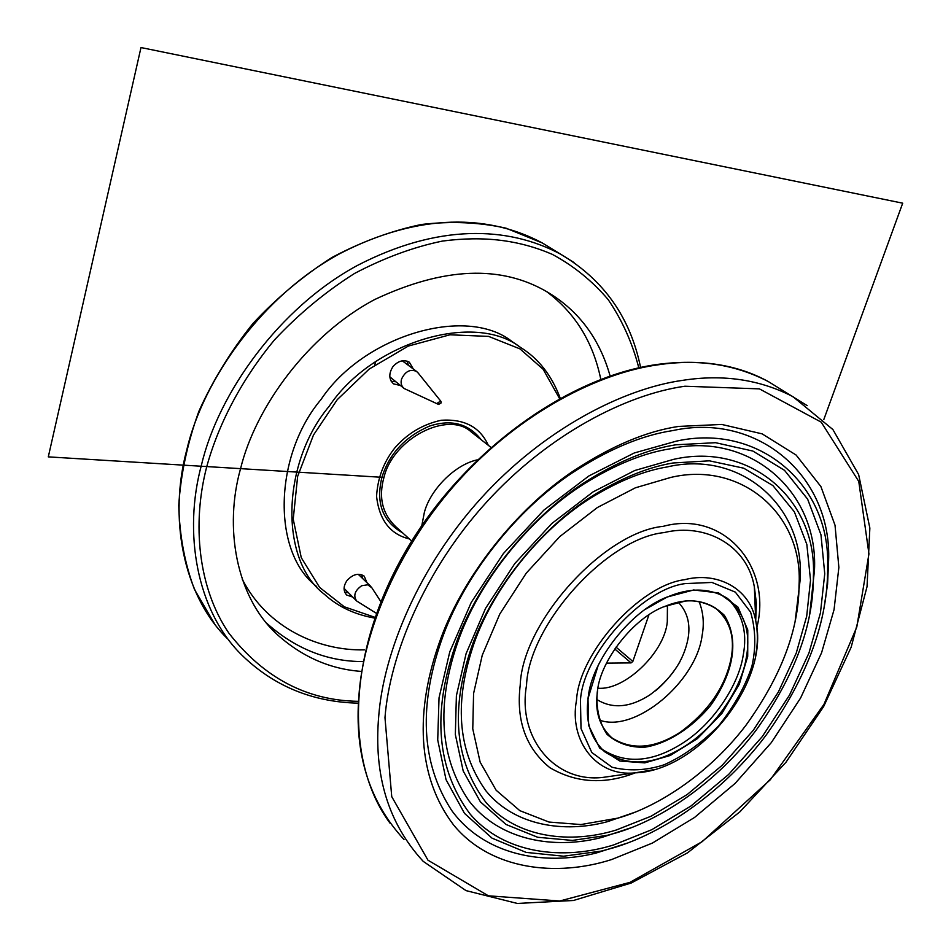 <?xml version="1.0" encoding="UTF-8"?>
<svg xmlns="http://www.w3.org/2000/svg" width="951" height="951" viewBox="0 0 951 951"><rect width="100%" height="100%" fill="white"/><g stroke="black" fill="none" stroke-linecap="round" stroke-linejoin="round"><path stroke-width="1.43" d="M242.255 579.195C267.017 627.922 318.633 650.924 364.364 649.866M610.102 375.966C599.617 338.806 578.874 310.929 547.883 292.349C501.343 264.663 443.641 267.053 374.777 299.494C307.767 334.895 255.355 407.682 240.567 468.641C224.008 527.234 235.931 596.063 276.277 633.699C301.396 656.535 329.7 669.112 361.19 671.394M402.63 532.869C382.468 521.386 375.597 502.77 382.017 477.022C389.375 453.651 405.209 436.675 429.507 426.084C451.333 419.058 468.558 423.611 481.194 439.742M266.565 623.143C295.345 648.772 327.477 661.575 362.961 661.575M600.794 379.33C593.162 342.17 575.129 312.938 546.67 291.648M678.669 426.417L721.75 424.443L762.12 433.858L796.13 455.053L820.891 486.543L835.026 525.237L838.865 567.414L834.063 609.627L821.581 652.766L800.576 698.058L771.273 742.672L735.099 783.422L694.503 817.491L652.41 843.062L611.612 859.549C556.644 877.191 490.561 870.153 453.508 824.862C417.453 777.336 413.911 711.431 441.002 637.955C463.815 575.949 516.191 508.916 574.463 470.222C611.814 445.817 646.549 431.207 678.669 426.417M627.232 843.145L596.075 853.059C543.52 866.373 483.619 854.747 451.582 810.3C420.758 762.714 418.083 704.156 443.546 634.602C465.574 574.808 516.001 510.247 572.205 472.92C608.224 449.359 641.759 435.249 672.809 430.577C757.876 411.997 832.054 476.285 828.606 560.84L827.56 584.354L824.077 607.499M676.387 441.133L634.293 452.961L588.895 475.952L543.794 510.188L503.317 553.637L471.256 602.399L449.775 651.827L439.029 697.832L437.722 739.985L446.031 779.654L464.492 813.367L492.012 838.14L526.117 852.393L563.61 856.209L601.389 851.074L613.431 847.805C663.81 833.028 724.198 791.327 766.304 734.897C807.851 676.232 828.273 620.207 827.584 566.796C830.889 484.689 758.755 422.815 676.387 441.133M675.816 444.795L715.544 442.69L752.895 451.059L784.504 470.317L807.637 499.144L820.975 534.783L824.743 573.774L820.44 612.908L808.968 652.957L789.52 695.074L762.298 736.573L728.644 774.447L690.878 806.068L651.756 829.712L613.882 844.857C563.777 860.655 504.042 854.271 469.937 813.842C437.044 769.49 432.063 713.69 455.018 646.454C475.619 585.388 528.387 517.689 586.494 481.23C618.483 461.259 648.261 449.11 675.816 444.795M631.654 827.56L602.078 837.344C554.136 849.956 499.263 840.422 468.998 800.897C439.897 758.113 436.081 705.428 457.55 642.852C477.39 584.104 528.078 519.056 583.973 483.964C614.75 464.754 643.423 453.045 670.003 448.836C749.186 430.922 818.609 491.239 814.46 570.445L809.658 614.501M673.57 459.369L634.828 470.483L593.127 491.857L551.806 523.514L514.812 563.539L485.581 608.343L466.085 653.658L456.385 695.763L455.339 734.541L463.196 770.999L480.433 801.895L506.051 824.481L537.719 837.284L572.431 840.422L607.332 835.311L615.725 833.017C661.765 819.726 717.125 781.9 756.021 730.332C794.465 676.53 813.58 625.211 813.378 576.365C817.349 499.644 750.03 441.751 673.57 459.369M672.999 462.994L709.387 460.819L743.706 468.189L772.866 485.557L794.347 511.793L806.828 544.388L810.514 580.193L806.698 616.212L796.225 653.159L778.334 692.055L753.216 730.392L722.118 765.365L687.216 794.513L651.09 816.22L616.177 830.045C570.766 844.096 517.082 838.307 485.937 802.394C455.874 762.726 450.417 713.012 469.556 653.278C487.827 594.161 540.073 526.961 596.966 493.141C624.153 476.915 649.497 466.858 672.999 462.994M635.577 812.011L607.677 821.616C564.216 833.48 514.241 825.765 485.913 790.828C458.655 752.598 454.031 705.464 472.053 649.45C489.61 592.735 539.633 528.376 594.22 495.923C620.302 480.338 644.635 470.674 667.233 466.929C740.413 449.787 804.915 506.015 800.183 579.682L795.167 621.039M670.764 477.438L635.399 487.804L597.394 507.513L559.818 536.554L526.26 573.144L499.822 613.989L482.252 655.215L473.586 693.469L472.766 728.858L480.136 762.12L496.137 790.233L519.805 810.644L548.977 822.044L580.883 824.553L618.031 818.098C659.768 806.246 710.112 772.236 745.786 725.494C781.068 676.541 798.816 629.907 799.03 585.566C803.559 514.432 741.209 460.641 670.764 477.438M587.991 698.45L588.657 725.506L599.653 748.057L619.874 761.038L644.814 762.88L670.336 755.451L697.368 738.654L721.868 713.488L739.284 684.28L747.712 656.368L747.771 629.966L737.964 607.083L718.611 592.948L693.659 589.977L666.972 597.073C630.216 611.077 592.318 660.695 588.396 695.823L587.991 698.45M645.551 609.222L666.485 597.394C689.249 587.433 709.446 587.682 727.099 598.155C744.74 612.658 751.1 632.7 746.178 658.306C741.661 687.097 716.757 725.839 686.028 745.453C655.619 765.044 628.54 767.184 604.8 751.849C590.44 738.416 584.924 720.406 588.241 697.82L598.024 665.902M727.42 598.369C742.446 613.217 747.676 632.379 743.1 655.881C738.63 684.649 713.785 723.319 683.091 742.874C652.707 762.417 625.651 764.521 601.912 749.174L601.472 748.806M597.252 692.209C595.944 708.138 599.166 722.142 606.893 734.22C617.461 743.432 630.144 747.748 644.968 747.177C665.831 743.991 690.628 729.453 710.468 705.666C733.922 672.452 739.474 639.75 724.353 615.321C714.356 605.537 701.886 600.64 686.955 600.64L664.499 606.465C633.069 618.162 600.557 660.767 597.478 690.699L597.252 692.209M664.499 606.465L664.012 606.786C683.151 598.512 700.174 598.857 715.093 607.808C729.821 620.028 735.159 636.861 731.129 658.33C725.387 686.777 708.471 711.384 680.417 732.139C654.657 748.722 631.761 750.589 611.719 737.726C599.344 726.279 594.601 710.896 597.49 691.591L597.478 690.699M699.044 601.472C703.288 612.087 704.334 623.333 702.159 635.22C696.501 681.605 635.173 733.245 599.629 720.157M679.989 661.658C673.57 672.702 665.427 682.414 655.584 690.806M667.436 605.407L667.293 621.859C664.511 652.873 624.141 690.89 598.048 688.191M678.253 602.209C687.383 611.862 690.64 623.987 688.037 638.585C683.924 660.351 671.144 679.169 649.699 695.038C629.978 707.663 612.337 709.137 596.764 699.46M395.533 381.72L391.206 381.315M406.969 361.047L408.419 365.16M400.3 385.476L393.583 383.883C388.804 379.39 388.579 373.648 392.929 366.67C398.184 360.774 403.664 359.288 409.358 362.212L413.233 368.857M348.316 592.711L344.654 592.116M361.832 574.761L362.497 578.374M352.702 597.062L346.663 595.017C343.133 590.94 343.263 586.089 347.044 580.467C352.999 574.142 358.729 572.704 364.233 576.163L366.931 582.666M560.21 398.148C551.687 375.383 538.48 358.491 520.613 347.495C474.668 311.286 371.96 342.051 329.105 406.374C281.758 462.459 278.964 559.925 324.303 594.209C337.89 606.631 354.711 614.596 374.765 618.102M375.027 617.342L344.333 606.809L319.655 587.456L301.277 557.69L293.229 519.163L297.651 476.356L313.485 435.023L337.248 399.658L369.19 369.059L408.312 346.069L449.978 334.788L488.612 336.404L519.983 348.898L543.164 369.309L559.521 398.528M316.647 586.482C271.404 552.198 273.983 455.184 321.034 399.479C363.567 335.572 465.835 305.164 511.733 341.302L518.747 346.188M488.303 445.318C480.065 427.106 464.361 418.761 441.205 420.259C423.04 424.253 407.682 433.335 395.152 447.517C383.824 461.615 377.63 477.925 376.56 496.422C379.306 520.126 390.231 534.296 409.334 538.92M648.915 614.893L632.843 661.444L631.084 662.895L606.536 663.132M421.828 525.511L424.312 512.625C429.709 490.847 453.889 464.98 477.224 459.856M411.7 541.06L395.687 526.616C382.326 513.742 378.403 497.337 383.954 477.426C393.048 438.53 448.135 410.368 471.102 431.837L490.811 447.279M437.912 402.594L440.895 401.31L441.181 402.891L438.601 404.46L437.912 402.594M438.601 404.46L404.139 388.507C401.358 386.13 400.49 383.003 401.536 379.14C405.233 371.354 410.238 368.786 416.574 371.437L418.321 373.208M402.237 360.762L416.574 371.437M404.139 388.507L389.767 376.786M374.849 364.281L375.776 361.594M376.441 613.371L356.72 601.032C353.071 595.79 354.711 590.702 361.642 585.745L367.704 584.782L371.853 587.789M356.28 600.604L344.048 588.348M358.04 574.214L359.133 575.129M823.78 419.617L902.701 203.181L140.986 47.55L48.299 456.872L383.954 477.426M357.968 701.327C306.697 700.471 263.677 677.754 228.894 633.164C198.046 588.087 191.864 523.525 206.771 466.572C218.207 424.954 240.865 380.459 274.482 339.899C298.697 314.032 325.385 291.886 354.557 273.448C384.287 257.816 413.578 247.022 442.417 241.079C484.511 235.575 519.258 240.199 552.21 254.309C573.441 265.698 592.081 280.771 608.117 299.529C622.132 320.13 632.367 342.907 638.81 367.847M574.024 262.535L560.71 254.238C507.489 225.696 437.365 224.032 357.481 265.412C279.035 307.708 218.361 393.298 201.541 464.718C183.044 532.298 196.56 610.792 241.792 655.037C273.543 685.968 312.237 702.004 357.885 703.158M227.467 638.739C182.39 594.577 168.707 516.714 186.776 449.871C203.193 379.223 262.975 294.786 340.613 253.239C419.676 212.608 489.313 214.498 542.355 242.992L506.051 228.181C479.423 222.237 451.226 221.001 421.483 224.472C391.325 230.748 361.511 241.744 332.018 257.459C303.31 275.707 276.979 297.699 253.025 323.423C230.974 350.824 212.929 380.127 198.866 411.319C187.43 442.964 180.726 474.311 178.752 505.361C179.525 535.627 184.767 563.67 194.503 589.477L214.474 623.701M756.83 627.565C772.414 567.474 724.496 509.677 663.192 526.343C603.742 532.108 522.337 622.085 520.221 685.124C516.001 720.561 525.867 748.068 549.809 767.647C576.068 783.053 604.586 784.777 635.351 772.818M403.997 839.507C369.214 801.717 354.188 753.644 358.943 695.288C363.33 631.975 397.922 547.241 459.476 479.72C521.017 412.175 599.38 372.554 658.722 364.72C698.7 358.789 735.242 364.411 768.36 381.589C737.191 364.483 700.186 358.777 657.367 364.435C566.249 376.965 461.33 453.461 404.246 553.565C347.091 653.682 344.642 762.215 390.172 823.352M378.712 716.317C373.577 775.255 388.412 823.602 423.219 861.368L466.002 890.611L517.356 903.45L573.524 900.466L631.214 883.027L687.514 852.845L739.842 811.892L785.895 762.369L823.614 706.617L851.193 647.132L867.039 586.648L869.856 528.055L858.634 474.549L832.886 429.531L792.968 396.674C759.837 379.532 723.129 374.076 682.866 380.317C623.107 388.59 543.889 429.139 481.42 497.837C418.927 566.499 383.515 652.374 378.712 716.317M807.185 405.625L768.36 381.589M684.886 386.225L759.409 388.876L821.236 422.161L858.765 481.42L868.941 553.874L856.792 627.042L823.946 704.382L770.298 779.749L702.159 841.683L629.954 882.373L559.759 901.001L488.374 895.806L427.986 860.215L391.741 796.665L384.977 717.66C389.827 654.633 424.8 570.018 486.389 502.318C547.954 434.595 625.984 394.51 684.886 386.225M755.641 655.394C757.899 643.732 757.935 632.249 755.748 620.932C750.125 588.277 717.03 571.266 684.661 579.682C639.975 585.067 579.028 652.731 576.52 700.174C568.746 740.829 596.693 777.133 634.864 772.854L653.135 769.811M685.207 583.605L711.99 582.44L735.349 592.14L750.612 612.171C755.688 629.431 756.128 647.441 751.92 666.199C745.322 686.325 734.231 706.201 718.671 725.803C701.065 743.456 682.842 756.449 664.012 764.818C646.311 770.56 629.003 771.368 612.075 767.231L591.819 752.526L581.013 728.573L580.467 700.328C582.951 654.383 641.925 588.895 685.207 583.605M620.801 774.851L602.72 777.431C554.29 782.97 517.32 737.31 526.521 685.374C528.697 624.748 606.881 538.29 664.071 532.584C705.476 522.563 747.32 545.339 754.345 586.874L756.33 603.576L755.676 620.599M631.084 662.895L614.75 648.974M632.843 661.444L616.01 647.132M640.582 367.455C630.406 317.551 603.778 279.808 560.71 254.238L542.355 242.992M276.277 633.699L266.482 623.06M441.002 637.955L443.546 634.602M574.463 470.222L572.205 472.92M601.389 851.074L596.075 853.059M827.584 566.796L828.606 560.84M455.018 646.454L457.55 642.852M586.494 481.23L583.973 483.964M607.332 835.311L602.078 837.344M813.378 576.365L814.46 570.445M469.556 653.278L472.053 649.45M596.966 493.141L594.22 495.923M612.872 819.524L607.677 821.616M799.03 585.566L800.183 579.682M602.72 777.431L634.864 772.854C698.985 771.249 770.381 681.534 755.748 620.932L754.345 586.874L756.342 602.982L755.724 620.314M588.396 695.823L588.645 695.229M604.8 751.849L601.912 749.174M511.733 341.302L520.613 347.495M417.632 372.34L440.895 401.31M371.342 587.005L380.899 601.686M358.705 574.701L370.557 586.173"/></g></svg>
